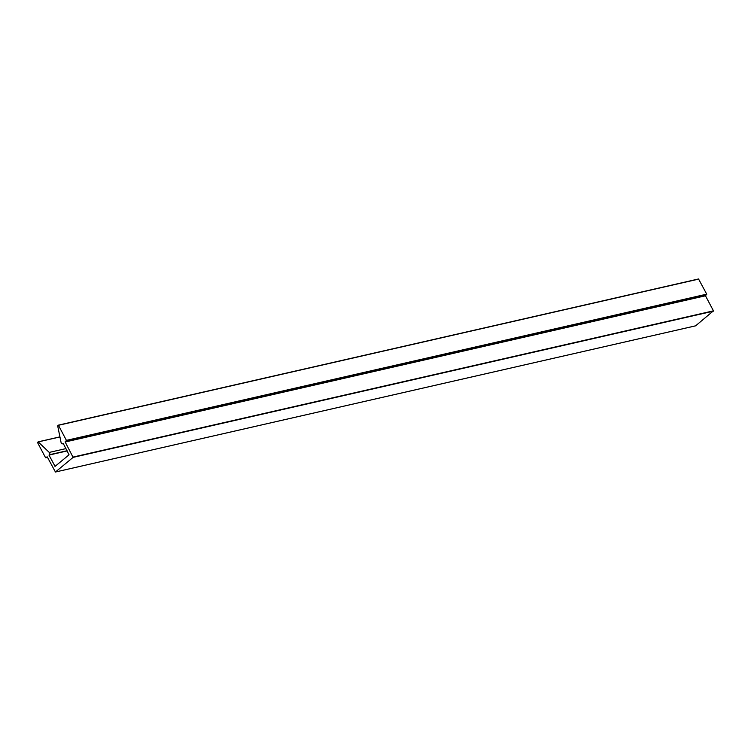 <?xml version="1.0" encoding="UTF-8"?>
<svg xmlns="http://www.w3.org/2000/svg" width="751" height="751" viewBox="0 0 751 751"><rect width="100%" height="100%" fill="white"/><g stroke="black" fill="none" stroke-linecap="round" stroke-linejoin="round"><path stroke-width="1.13" d="M49.557 452.825A1.446 1.051 77.1 0 1 49.359 454.768L48.975 455.087L55.067 466.352L69.045 454.806L63.178 443.334L62.793 443.653A1.446 1.051 77.1 0 1 61.103 442.602L57.677 425.817L58.437 425.301L66.407 440.368L65.168 441.992L73.11 457.378L55.433 472.003L47.21 456.843L45.529 457.641L37.55 442.583L38.226 441.907L49.247 452.412A1.446 1.051 77.1 0 1 49.557 452.825M67.205 450.929L48.975 455.087M58.296 425.179L698.543 278.968L706.719 294.157L705.471 295.781L713.45 310.839L695.623 325.821M67.092 450.722L49.359 454.768M55.367 466.118L54.879 466.23M63.291 443.541L62.793 443.653M698.74 279.09L58.437 425.301M706.719 294.157L66.407 440.368M706.682 294.476L66.379 440.687M705.508 295.453L65.196 441.663M705.471 295.781L65.168 441.992M713.45 310.839L73.147 457.049M713.422 311.167L73.11 457.378M695.745 325.793L55.433 472.003M47.473 457.35L45.783 457.735M59.939 436.885L38.141 441.86M59.949 436.951L38.226 441.907M65.966 448.6L49.247 452.412M63.337 443.616L62.464 443.822M698.543 278.968L58.24 425.179M695.689 325.821L55.377 472.032M47.482 457.359L45.727 457.763M59.93 436.866L38.085 441.86"/></g></svg>

